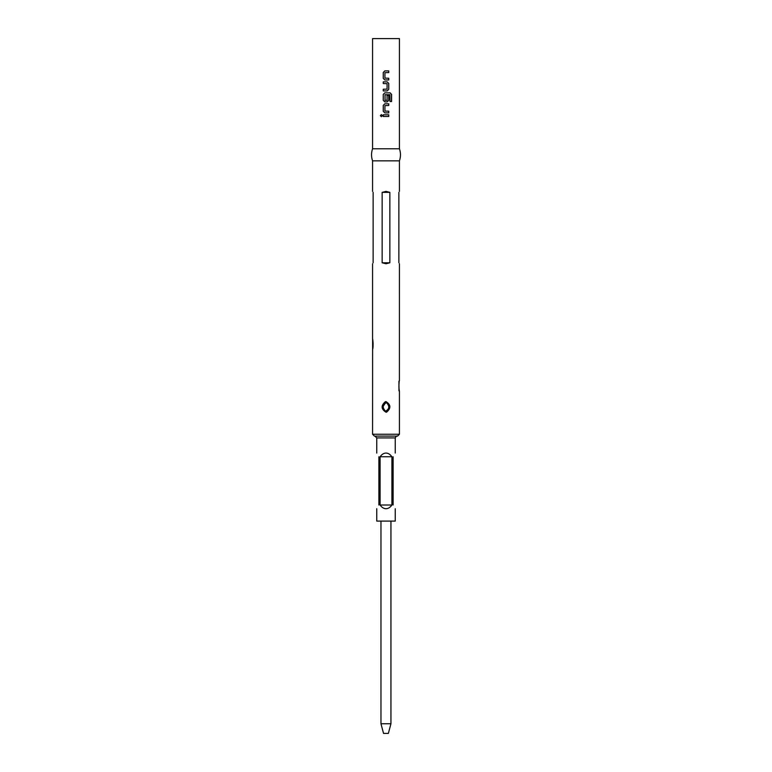 <?xml version="1.0" encoding="UTF-8"?>
<svg xmlns="http://www.w3.org/2000/svg" width="772" height="772" viewBox="0 0 772 772"><rect width="100%" height="100%" fill="white"/><g stroke="black" fill="none" stroke-linecap="round" stroke-linejoin="round"><path stroke-width="1.16" d="M380.393 115.636L381.368 114.594L382.372 115.636L381.368 116.688L380.393 115.636L381.397 114.594M372.567 148.774L399.433 148.774L399.433 38.6L372.567 38.6L372.567 148.774C371.178 152.788 371.178 156.812 372.567 160.837L399.433 160.837C400.822 156.812 400.822 152.788 399.433 148.774M386 116.485L383.259 116.485L383.259 114.796L388.75 114.796L388.75 116.485L386 116.485M386 112.876L384.823 112.876L383.259 111.303L383.259 105.397L384.823 103.815L388.75 103.815L388.75 105.503L384.929 105.619L384.929 111.081L388.75 111.187L388.75 112.876L386 112.876M386 101.904L384.823 101.904L383.259 100.331L383.259 94.416L384.823 92.843L390.121 92.843L391.587 94.416L391.587 101.508L390.014 101.508L389.908 94.715L385.045 94.715L385.045 100.399L387.081 100.283L387.081 95.487L388.75 95.487L388.75 100.331L387.187 101.904L386 101.904M386 90.922L383.259 90.922L383.259 89.234L387.081 89.127L387.081 83.665L383.259 83.55L383.259 81.861L387.187 81.861L388.75 83.444L388.75 89.349L387.187 90.922L386 90.922M386 79.95L384.823 79.95L383.259 78.377L383.259 72.462L384.823 70.889L388.75 70.889L388.75 72.578L384.929 72.684L384.929 78.146L388.75 78.261L388.75 79.95L386 79.95M399.413 391.24L399.413 391.24C399.047 391.568 398.555 382.14 399.413 380.76L399.433 263.763M398.863 262.789C399.616 264.092 399.616 264.092 398.863 262.789L398.863 192.363C399.616 191.07 399.616 191.07 398.863 192.363M386 191.388L389.85 192.363L389.85 262.789L386 263.763L382.15 262.789L382.15 192.363L386 191.388M386 401.604C390.95 404.731 391.143 408.253 386.608 412.151L386 412.219C381.05 409.083 380.847 405.561 385.402 401.662L386 401.604M386.473 411.679L389.146 407.905L388.094 403.245L385.527 402.135L382.854 405.918L383.916 410.588L386.608 412.151M385.537 411.187C389.532 409.025 389.841 406.178 386.463 402.637C382.468 404.789 382.159 407.635 385.537 411.187L385.402 411.64M373.137 192.363C372.384 191.07 372.384 191.07 373.137 192.363L373.137 262.789C372.384 264.092 372.384 264.092 373.137 262.789M372.644 349.147L372.606 339.033C372.799 338.097 373.561 347.583 372.606 349.34L372.567 434.25L399.433 434.25L399.433 391.308M393.112 505.013C395.911 509.867 395.911 509.867 393.112 505.013L393.112 456.763C395.911 451.919 395.911 451.919 393.112 456.763M376.755 508.719L376.755 521.1L395.245 521.1L395.245 508.719M386 453.058C388.219 453.106 390.188 454.341 391.915 456.763L391.915 505.013C390.188 507.445 388.219 508.68 386 508.719C383.78 508.68 381.812 507.445 380.085 505.013L380.085 456.763C381.812 454.341 383.78 453.106 386 453.058M380.963 521.1L380.963 723.75L383.539 733.4L388.364 733.4L390.941 723.75L380.963 723.75M390.941 521.1L390.941 723.75M378.888 456.763C376.089 451.919 376.089 451.919 378.888 456.763L378.888 505.013C376.089 509.867 376.089 509.867 378.888 505.013M382.787 406.883L386 402.087M391.915 505.013L380.085 505.013M391.915 456.763L380.085 456.763M389.85 192.363L382.15 192.363M389.85 262.789L382.15 262.789M383.288 116.485L383.288 114.796M388.721 114.796L388.721 116.485M381.397 116.688L380.461 115.636M384.832 112.876L383.259 111.303M383.288 111.303L383.288 105.397L384.832 103.815M388.721 111.187L388.721 112.876M388.721 103.815L388.721 105.503M390.072 92.843L391.587 94.416M391.52 94.416L391.52 101.508M384.832 101.904L383.288 100.331L383.288 94.416L384.832 92.843M388.721 95.487L388.721 100.331L387.177 101.904M387.177 81.861L388.721 83.444L388.75 89.349M388.721 89.349L387.177 90.922M383.288 83.55L383.288 81.861M383.288 90.922L383.288 89.234M384.832 79.95L383.259 78.377M383.288 78.377L383.288 72.462L384.832 70.889M388.721 78.261L388.721 79.95M388.721 70.889L388.721 72.578M399.394 391.115L399.105 389.31M397.58 436.103L374.42 436.103L397.58 436.103L399.433 434.25M376.755 453.058L376.755 437.917L395.245 437.917C396.248 436.219 396.866 435.601 397.097 436.064M399.433 191.388L399.433 160.837M398.95 381.175L398.95 390.825M388.094 403.245L386.289 402.106M372.567 338.879L372.567 263.763M372.567 191.388L372.567 160.837M372.615 339.14L372.905 340.935M373.059 342.594L373.108 344.129M373.059 345.788L372.895 347.468M376.755 437.917L374.902 436.064M395.245 453.058L395.245 437.917M372.567 434.25L374.42 436.103M383.916 410.579L385.788 411.717M399.105 382.7L398.931 384.543M398.892 385.981L398.931 387.496"/></g></svg>
